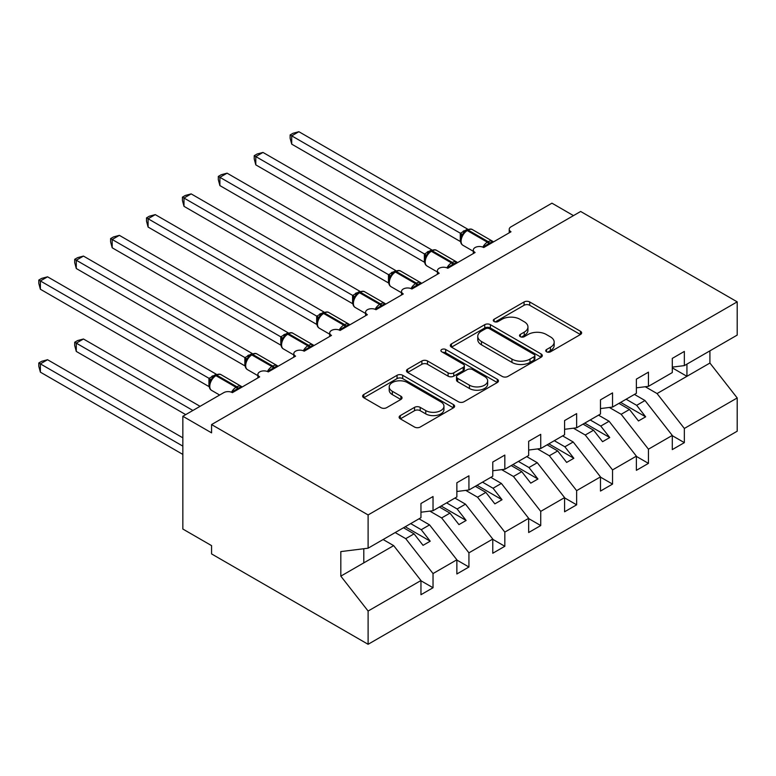 <?xml version="1.0" encoding="UTF-8"?>
<svg xmlns="http://www.w3.org/2000/svg" width="776" height="776" viewBox="0 0 776 776"><rect width="100%" height="100%" fill="white"/><g stroke="black" fill="none" stroke-linecap="round" stroke-linejoin="round"><path stroke-width="1.16" d="M546.556 351.809A2.794 1.61 0 0 0 550.504 351.809L580.458 334.514A3.987 2.299 0 0 0 581.631 332.894A3.987 2.299 0 0 0 580.458 331.265L529.717 301.961A3.987 2.299 0 0 0 524.072 301.961L494.118 319.256A2.794 1.61 0 0 0 493.303 320.401A2.794 1.61 0 0 0 494.118 321.536A2.794 1.61 0 0 0 498.066 321.536L501.946 319.295A12.755 7.362 0 0 1 519.988 319.295L524.217 321.739A12.755 7.362 0 0 1 527.952 326.948A12.755 7.362 0 0 1 524.217 332.157L520.337 334.398A2.794 1.61 0 0 0 519.522 335.533A2.794 1.61 0 0 0 520.337 336.677A2.794 1.61 0 0 0 524.285 336.677L528.165 334.437A12.755 7.362 0 0 1 546.207 334.437L550.436 336.881A12.755 7.362 0 0 1 554.171 342.09A12.755 7.362 0 0 1 550.436 347.299L546.556 349.53A2.794 1.61 0 0 0 545.741 350.674A2.794 1.61 0 0 0 546.556 351.809L546.556 349.53M400.309 415.577A3.987 2.299 0 0 0 399.136 417.207A3.987 2.299 0 0 0 400.309 418.836L414.539 427.052A3.987 2.299 0 0 0 420.185 427.052L453.446 407.846A3.987 2.299 0 0 0 454.62 406.217A3.987 2.299 0 0 0 453.446 404.597L402.705 375.293A3.987 2.299 0 0 0 397.06 375.293L363.798 394.499A3.987 2.299 0 0 0 362.625 396.129A3.987 2.299 0 0 0 363.798 397.758L380.997 407.681A3.987 2.299 0 0 0 386.632 407.681L400.872 399.465A3.987 2.299 0 0 0 402.036 397.836A3.987 2.299 0 0 0 400.872 396.206L392.336 391.288A10.67 6.159 0 0 1 389.212 386.933A10.67 6.159 0 0 1 395.799 381.239A10.67 6.159 0 0 1 407.419 382.578L440.836 401.861A10.67 6.159 0 0 1 443.959 406.217A10.67 6.159 0 0 1 437.373 411.91A10.67 6.159 0 0 1 425.752 410.572L420.185 407.361A3.987 2.299 0 0 0 414.539 407.361L400.309 415.577L400.309 418.836M672.288 367.116L684.345 365.612L737.2 335.096L737.2 301.854L580.661 211.47L211.567 424.569L211.567 432.853L182.845 416.275L223.779 392.646A6.092 3.521 0 0 1 232.393 392.646L259.679 376.884A6.092 3.521 0 0 1 257.894 374.401A6.092 3.521 0 0 1 261.657 371.151A6.092 3.521 0 0 1 268.292 371.917L295.578 356.155A6.092 3.521 0 0 1 293.794 353.672A6.092 3.521 0 0 1 297.557 350.422A6.092 3.521 0 0 1 304.202 351.188L331.488 335.426A6.092 3.521 0 0 1 329.703 332.943A6.092 3.521 0 0 1 333.467 329.693A6.092 3.521 0 0 1 340.101 330.46L367.387 314.697A6.092 3.521 0 0 1 365.603 312.214A6.092 3.521 0 0 1 369.366 308.964A6.092 3.521 0 0 1 376.011 309.731L403.297 293.968A6.092 3.521 0 0 1 401.512 291.485A6.092 3.521 0 0 1 405.276 288.235A6.092 3.521 0 0 1 411.91 289.002L439.197 273.239A6.092 3.521 0 0 1 437.412 270.756A6.092 3.521 0 0 1 441.175 267.507A6.092 3.521 0 0 1 447.81 268.273L475.106 252.51A6.092 3.521 0 0 1 473.321 250.027A6.092 3.521 0 0 1 477.075 246.778A6.092 3.521 0 0 1 483.72 247.544L511.006 231.781A6.092 3.521 180 0 1 509.221 229.298A6.092 3.521 180 0 1 511.006 226.815L551.94 203.176L573.474 215.621M737.2 301.854L368.105 514.944L211.567 424.569M502.227 376.428A3.987 2.299 0 0 0 507.863 376.428L541.134 357.222A3.987 2.299 0 0 0 542.298 355.602A3.987 2.299 0 0 0 541.134 353.972L490.383 324.669A3.987 2.299 0 0 0 484.748 324.669L451.477 343.875A3.987 2.299 0 0 0 450.313 345.504A3.987 2.299 0 0 0 451.477 347.134L502.227 376.428M442.863 352.42A2.794 1.61 0 0 1 445.696 352.808L445.696 349.491L497.29 379.28A3.987 2.299 0 0 1 498.464 380.909A3.987 2.299 0 0 1 497.29 382.539L464.019 401.745A3.987 2.299 0 0 1 458.383 401.745L407.633 372.441L407.633 369.192A3.987 2.299 0 0 0 406.469 370.821A3.987 2.299 0 0 0 407.633 372.441M407.633 369.192L421.872 360.966A3.987 2.299 0 0 1 427.508 360.966L448.091 372.849A3.987 2.299 0 0 0 453.727 372.849L463.175 367.397A3.987 2.299 0 0 0 464.349 365.768A3.987 2.299 0 0 0 463.175 364.148L441.748 351.77A2.794 1.61 0 0 1 440.933 350.636A2.794 1.61 0 0 1 442.66 349.142A2.794 1.61 0 0 1 445.696 349.491M368.105 514.944L368.105 548.195L420.961 517.679L420.961 503.498L433.027 496.533L433.027 510.715L420.961 512.218M433.027 510.715L456.86 496.95L456.86 482.769L468.927 475.804L468.927 489.986L456.86 491.489M468.927 489.986L492.77 476.221L492.77 462.04L504.827 455.075L504.827 469.257L492.77 470.76M504.827 469.257L528.669 455.493L528.669 441.311L540.736 434.347L540.736 448.528L528.669 450.031M540.736 448.528L564.579 434.764L564.579 420.582L576.636 413.618L576.636 427.799L564.579 429.303M576.636 427.799L600.478 414.035L600.478 399.853L612.545 392.889L612.545 407.07L600.478 408.574M612.545 407.07L636.378 393.306L636.378 379.125L648.445 372.16L648.445 386.341L636.378 387.845M420.961 580.778L433.027 587.742L433.027 573.561L456.86 559.797L429.574 524.896L419.021 518.795M395.178 532.559L405.732 538.66L433.027 573.561M456.86 560.049L468.927 567.013L468.927 552.832L492.77 539.068L465.484 504.167L454.92 498.066M429.836 511.112L441.641 517.932L468.927 552.832M492.77 539.32L504.827 546.285L504.827 532.103L528.669 518.339L501.383 483.438L490.83 477.337M465.736 490.383L477.541 497.203L504.827 532.103M528.669 518.591L540.736 525.556L540.736 511.374L564.579 497.61L537.283 462.709L526.729 456.608M501.635 469.655L513.45 476.474L540.736 511.374M564.579 497.862L576.636 504.827L576.636 490.645L600.478 476.881L573.192 441.98L562.639 435.879M537.545 448.926L549.35 455.745L576.636 490.645M600.478 477.133L612.545 484.098L612.545 469.916L636.378 456.152L609.092 421.252L598.538 415.15M573.445 428.197L585.259 435.016L612.545 469.916M636.378 456.404L648.445 463.369L648.445 449.188L672.288 435.423L672.288 449.605L684.345 442.64L684.345 428.459L737.2 397.952L737.2 431.204L368.105 644.293L211.567 553.918L211.567 545.625L182.845 529.038L182.845 416.275M609.354 407.468L621.159 414.287L648.445 449.188M684.345 365.612L684.345 351.431L672.288 358.396L672.288 372.577L648.445 386.341M672.288 435.675L684.345 442.64M645.254 386.739L657.059 393.558L684.345 428.459M368.105 548.195L340.819 551.59L340.819 576.132L393.675 545.625L383.111 539.524M393.675 545.625L420.961 580.526L420.961 594.707L433.027 587.742M468.927 567.013L456.86 573.978L456.86 559.797M504.827 546.285L492.77 553.249L492.77 539.068M540.736 525.556L528.669 532.52L528.669 518.339M576.636 504.827L564.579 511.791L564.579 497.61M612.545 484.098L600.478 491.062L600.478 476.881M648.445 463.369L636.378 470.334L636.378 456.152M340.819 576.132L368.105 611.042L420.961 580.526M368.105 611.042L368.105 644.293M405.732 538.66L414.064 533.849L423.046 545.334L430.224 541.192L421.242 529.707L429.574 524.896M403.51 527.758L414.064 533.849M410.688 523.606L421.242 529.707M441.641 517.932L449.973 513.12L458.946 524.605L466.124 520.463L457.151 508.978L465.484 504.167M439.41 507.029L449.973 513.12M446.598 502.877L457.151 508.978M477.541 497.203L485.873 492.391L494.855 503.876L502.033 499.734L493.051 488.25L501.383 483.438M475.319 486.3L485.873 492.391M482.497 482.148L493.051 488.25M513.45 476.474L521.773 471.662L530.755 483.147L537.933 479.005L528.96 467.521L537.283 462.709M511.219 465.571L521.773 471.662M518.397 461.419L528.96 467.521M549.35 455.745L557.682 450.934L566.655 462.418L573.842 458.276L564.86 446.792L573.192 441.98M547.128 444.842L557.682 450.934M554.307 440.69L564.86 446.792M585.259 435.016L593.582 430.205L602.564 441.69L609.742 437.548L600.769 426.063L609.092 421.252M583.028 424.113L593.582 430.205M590.206 419.962L600.769 426.063M621.159 414.287L629.491 409.476L638.464 420.961L645.651 416.819L636.669 405.334L645.002 400.523L672.288 435.423M618.928 403.384L629.491 409.476M626.116 399.233L636.669 405.334M645.002 400.523L634.438 394.421M657.059 393.558L709.914 363.042L737.2 397.952M672.288 367.853L686.935 376.311L686.935 364.119M709.914 350.849L709.914 363.042M363.798 562.872L363.798 548.729M620.654 402.385L645.651 416.819M584.755 423.114L609.742 437.548M548.845 443.843L573.842 458.276M512.946 464.572L537.933 479.005M477.036 485.301L502.033 499.734M441.137 506.03L466.124 520.463M405.237 526.758L430.224 541.192M547.672 352.207L550.436 350.616A12.755 7.362 0 0 0 554.171 345.407L554.171 342.09M527.952 326.948L527.952 330.266A12.755 7.362 0 0 1 524.217 335.475L521.453 337.065M580.409 334.553L529.717 305.278A3.987 2.299 0 0 0 524.072 305.278L495.233 321.933M541.076 357.251L490.383 327.986A3.987 2.299 0 0 0 484.748 327.986L451.525 347.163M534.082 356.737A2.794 1.61 0 0 0 534.897 355.602A2.794 1.61 0 0 0 534.082 354.457L489.54 328.743A2.794 1.61 0 0 0 485.592 328.743L481.498 331.1A12.755 7.362 0 0 0 477.764 336.309A12.755 7.362 0 0 0 481.498 341.518L511.956 359.094A12.755 7.362 0 0 0 529.998 359.094L534.082 356.737L534.082 360.054A2.794 1.61 0 0 0 534.897 358.91L534.897 355.602M477.764 336.309L477.764 339.626A12.755 7.362 0 0 0 481.498 344.835L481.498 341.518M534.082 360.054L529.998 362.411A12.755 7.362 0 0 1 511.956 362.411L481.498 344.835M407.691 372.48L421.872 364.284L421.872 360.966M464.349 365.768L464.349 369.085A3.987 2.299 0 0 1 463.175 370.715L453.727 376.166A3.987 2.299 0 0 1 448.091 376.166L427.508 364.284A3.987 2.299 0 0 0 421.872 364.284M445.696 352.808L497.241 382.568M469.451 385.177A10.67 6.159 0 0 0 481.071 386.516A10.67 6.159 0 0 0 487.658 380.832A10.67 6.159 0 0 0 484.534 376.476L472.759 369.677A3.987 2.299 0 0 0 467.123 369.677L457.675 375.128A3.987 2.299 0 0 0 456.511 376.758A3.987 2.299 0 0 0 457.675 378.387L469.451 385.177L469.451 388.495A10.67 6.159 0 0 0 481.071 389.833A10.67 6.159 0 0 0 487.658 384.139L487.658 380.832M456.511 376.758L456.511 380.075A3.987 2.299 0 0 0 457.675 381.705L457.675 378.387M469.451 388.495L457.675 381.705M443.959 406.217L443.959 409.534A10.67 6.159 0 0 1 437.373 415.228A10.67 6.159 0 0 1 425.752 413.889L420.185 410.679A3.987 2.299 0 0 0 414.539 410.679L400.358 418.865M389.212 386.933L389.212 390.25A10.67 6.159 0 0 0 392.336 394.606L392.336 391.288M400.814 399.495L392.336 394.606M453.397 407.875L402.705 378.61A3.987 2.299 0 0 0 397.06 378.61L363.847 397.787M291.708 227.058L388.553 282.978M483.768 247.515L483.458 246.729L492.721 241.384M291.708 144.142L290.127 138.254L290.127 134.946L291.708 135.849L298.886 131.707L467.589 229.104L460.401 233.256L291.708 135.849L291.708 144.142L460.275 241.472L460.275 233.178M465.988 230.773A2.027 1.174 60 0 1 466.26 230.482L463.689 232.635L461.371 236.379A4.472 3.24 18 0 0 460.255 233.236M462.797 234.798L460.401 233.256M290.127 134.946L292.998 133.288L298.886 131.707M255.799 247.786L352.653 303.707M219.899 268.515L316.744 324.436M183.99 289.244L280.844 345.165L280.757 336.823L288.071 332.749L119.368 235.351L112.19 239.493L280.757 336.823M148.09 309.973L244.935 365.894M447.868 268.244L447.558 267.458L456.821 262.113M255.799 164.871L254.227 158.983L254.227 155.675L255.799 156.577L262.986 152.435L431.689 249.833L424.501 253.985L255.799 156.577L255.799 164.871L424.375 262.201L424.375 253.907M430.079 251.502A2.027 1.174 60 0 1 430.36 251.211L427.789 253.364L425.471 257.108C424.016 261.59 424.53 264.558 427.004 266.003L437.412 272.017M426.887 255.527L424.501 253.985M254.227 155.675L257.089 154.017L262.986 152.435M411.959 288.973L411.649 288.187L420.922 282.842M219.899 185.6L218.318 179.712L218.318 176.404L219.899 177.306L227.077 173.164L395.779 270.562L388.601 274.714L219.899 177.306L219.899 185.6L388.466 282.93L388.466 274.636M394.179 272.23A2.027 1.174 60 0 1 394.45 271.94L391.88 274.093L389.562 277.837A4.472 3.24 18 0 0 388.456 274.694M390.988 276.256L388.601 274.714M218.318 176.404L221.189 174.745L227.077 173.164M376.059 309.702L375.749 308.916L385.012 303.571M183.99 206.329L182.418 200.441L182.418 197.133L183.99 198.035L191.177 193.893L359.88 291.291L352.692 295.443L183.99 198.035L183.99 206.329L352.566 303.659L352.566 295.365M358.269 292.959A2.027 1.174 60 0 1 358.551 292.668L355.98 294.822L353.662 298.566C352.217 303.047 352.721 306.016 355.195 307.461L365.603 313.475M355.078 296.985L352.692 295.443M182.418 197.133L185.28 195.474L191.177 193.893M340.15 330.43L339.849 329.645L349.113 324.3M148.09 227.058L146.509 221.17L146.509 217.862L148.09 218.764L155.268 214.622L323.97 312.02L316.792 316.171L148.09 218.764L148.09 227.058L316.666 324.387L316.666 316.094M322.37 313.688A2.027 1.174 60 0 1 322.641 313.397L320.081 315.551L317.753 319.295C316.307 323.776 316.821 326.745 319.295 328.19L329.703 334.204M319.178 317.714L316.792 316.171M146.509 217.862L149.38 216.203L155.268 214.622M112.19 330.702L209.035 386.623M304.25 351.159L303.94 350.374L313.203 345.029M112.19 247.786L110.609 241.899L110.609 238.591L112.19 239.493L112.19 247.786L280.757 345.116M286.46 334.417A2.027 1.174 60 0 1 286.742 334.126L284.171 336.28L281.853 340.024A4.472 3.24 18 0 0 280.737 336.881M283.269 338.443L280.883 336.9M110.609 238.591L113.48 236.932L119.368 235.351M74.7 342.235L76.281 343.147L76.281 351.431L74.7 345.543L74.7 342.235L77.571 340.577L83.459 338.996L76.281 343.147L192.894 410.465M76.281 351.431L185.716 414.617M83.459 338.996L200.082 406.323M268.35 371.888L268.04 371.103L277.304 365.758M76.281 268.515L74.7 262.627L74.7 259.32L76.281 260.222L83.459 256.08L252.171 353.478L244.983 357.629L76.281 260.222L76.281 268.515L244.857 365.845L244.857 357.552M250.561 355.146A2.027 1.174 60 0 1 250.832 354.855L248.271 357.009L245.944 360.753C244.498 365.234 245.012 368.202 247.486 369.648L257.894 375.662M247.369 359.172L244.983 357.629M74.7 259.32L77.571 257.661L83.459 256.08M38.8 362.964L40.381 363.876L40.381 372.16L38.8 366.272L38.8 362.964L41.671 361.306L47.559 359.725L40.381 363.876L182.845 446.122M40.381 372.16L182.845 454.416M47.559 359.725L182.845 437.829M232.441 392.617L232.131 391.832L241.394 386.487M40.381 289.244L38.8 283.356L38.8 280.049L40.381 280.951L47.559 276.809L216.261 374.207L209.074 378.358L40.381 280.951L40.381 289.244L208.948 386.574L208.948 378.281M214.661 375.875A2.027 1.174 60 0 1 214.933 375.584L212.362 377.737L210.044 381.482A4.472 3.24 18 0 0 208.928 378.339M211.47 379.9L209.074 378.358M38.8 280.049L41.671 278.39L47.559 276.809M550.436 350.616L550.436 347.299M520.337 336.677L520.337 334.398M524.217 335.475L524.217 332.157M494.118 321.536L494.118 319.256M524.072 305.278L524.072 301.961M529.717 305.278L529.717 301.961M580.458 334.514L580.458 331.265M451.477 347.134L451.477 343.875M484.748 327.986L484.748 324.669M490.383 327.986L490.383 324.669M541.134 357.222L541.134 353.972M511.956 362.411L511.956 359.094M529.998 362.411L529.998 359.094M427.508 364.284L427.508 360.966M448.091 376.166L448.091 372.849M453.727 376.166L453.727 372.849M463.175 370.715L463.175 367.397M497.29 382.539L497.29 379.28M414.539 410.679L414.539 407.361M420.185 410.679L420.185 407.361M425.752 413.889L425.752 410.572M400.872 399.465L400.872 396.206M363.798 397.758L363.798 394.499M397.06 378.61L397.06 375.293M402.705 378.61L402.705 375.293M453.446 407.846L453.446 404.597M489.792 244.033A4.472 2.58 60 0 1 489.53 243.373A2.027 1.174 -120 0 0 488.24 241.695A8.73 5.044 -60 0 1 492.605 241.258L493.468 241.908M467.123 229.987C469.567 228.871 471.362 228.755 472.506 229.657A8.73 5.044 120 0 0 468.141 230.084A2.027 1.174 -120 0 0 467.123 229.987L466.26 230.482A2.027 1.174 60 0 1 467.278 230.588A8.73 5.044 120 0 0 461.099 241.278A8.73 5.044 120 0 0 462.903 245.274L473.321 251.288M482.837 247.117A8.73 5.044 -60 0 1 487.376 242.19L488.24 241.695L468.141 230.084L467.278 230.588L487.376 242.19A2.027 1.174 60 0 1 488.676 243.868A4.472 2.58 60 0 0 488.928 244.527M465.319 231.112A4.472 2.58 60 0 1 464 230.685M464.708 231.607A4.472 2.58 60 0 1 463.146 231.18M453.892 264.761A4.472 2.58 60 0 1 453.63 264.102A2.027 1.174 -120 0 0 452.34 262.424A8.73 5.044 -60 0 1 456.705 261.987L457.559 262.637M431.214 250.716C433.668 249.6 435.462 249.484 436.597 250.386A8.73 5.044 120 0 0 432.232 250.813A2.027 1.174 -120 0 0 431.214 250.716L430.36 251.211A2.027 1.174 60 0 1 431.369 251.317A8.73 5.044 120 0 0 425.2 262.007A8.73 5.044 120 0 0 427.004 266.003M446.937 267.846A8.73 5.044 -60 0 1 451.477 262.918L452.34 262.424L432.232 250.813L431.369 251.317L451.477 262.918A2.027 1.174 60 0 1 452.767 264.597A4.472 2.58 60 0 0 453.029 265.256M429.409 251.841A4.472 2.58 60 0 1 428.1 251.414M428.808 252.336A4.472 2.58 60 0 1 427.236 251.909M425.452 257.137A4.472 3.24 18 0 0 424.356 253.965M417.983 285.49A4.472 2.58 60 0 1 417.73 284.831A2.027 1.174 -120 0 0 416.431 283.153A8.73 5.044 -60 0 1 420.805 282.716L421.659 283.366M395.314 271.445C397.758 270.329 399.553 270.213 400.697 271.115A8.73 5.044 120 0 0 396.332 271.542A2.027 1.174 -120 0 0 395.314 271.445L394.45 271.94A2.027 1.174 60 0 1 395.469 272.046A8.73 5.044 120 0 0 389.29 282.736A8.73 5.044 120 0 0 391.104 286.732L401.512 292.746M411.028 288.575A8.73 5.044 -60 0 1 415.577 283.647L416.431 283.153L396.332 271.542L395.469 272.046L415.577 283.647A2.027 1.174 60 0 1 416.867 285.325A4.472 2.58 60 0 0 417.129 285.985M393.51 272.57A4.472 2.58 60 0 1 392.2 272.143M392.908 273.065A4.472 2.58 60 0 1 391.337 272.638M382.083 306.219A4.472 2.58 60 0 1 381.821 305.56A2.027 1.174 -120 0 0 380.531 303.882A8.73 5.044 -60 0 1 384.896 303.445L385.759 304.095M359.414 292.174C361.858 291.058 363.653 290.942 364.788 291.844A8.73 5.044 120 0 0 360.423 292.271A2.027 1.174 -120 0 0 359.414 292.174L358.551 292.668A2.027 1.174 60 0 1 359.56 292.775A8.73 5.044 120 0 0 353.39 303.464A8.73 5.044 120 0 0 355.195 307.461M375.128 309.304A8.73 5.044 -60 0 1 379.668 304.376L380.531 303.882L360.423 292.271L359.56 292.775L379.668 304.376A2.027 1.174 60 0 1 380.958 306.054A4.472 2.58 60 0 0 381.22 306.714M357.6 293.299A4.472 2.58 60 0 1 356.291 292.872M356.999 293.794A4.472 2.58 60 0 1 355.427 293.367M353.652 298.595A4.472 3.24 18 0 0 352.546 295.423M346.183 326.948A4.472 2.58 60 0 1 345.921 326.289A2.027 1.174 -120 0 0 344.631 324.61A8.73 5.044 -60 0 1 348.996 324.174L349.85 324.824M323.505 312.903C325.949 311.787 327.744 311.671 328.888 312.573A8.73 5.044 120 0 0 324.523 313A2.027 1.174 -120 0 0 323.505 312.903L322.641 313.397A2.027 1.174 60 0 1 323.66 313.504A8.73 5.044 120 0 0 317.481 324.193A8.73 5.044 120 0 0 319.295 328.19M339.219 330.033A8.73 5.044 -60 0 1 343.768 325.105L344.631 324.61L324.523 313L323.66 313.504L343.768 325.105A2.027 1.174 60 0 1 345.058 326.783A4.472 2.58 60 0 0 345.32 327.443M321.7 314.028A4.472 2.58 60 0 1 320.391 313.601M321.099 314.522A4.472 2.58 60 0 1 319.528 314.096M317.743 319.324A4.472 3.24 18 0 0 316.647 316.152M310.274 347.677A4.472 2.58 60 0 1 310.012 347.017A2.027 1.174 -120 0 0 308.722 345.339A8.73 5.044 -60 0 1 313.087 344.903L313.95 345.553M287.605 333.631C290.049 332.516 291.844 332.4 292.988 333.302A8.73 5.044 120 0 0 288.614 333.728A2.027 1.174 -120 0 0 287.605 333.631L286.742 334.126A2.027 1.174 60 0 1 287.76 334.233A8.73 5.044 120 0 0 281.581 344.922A8.73 5.044 120 0 0 283.385 348.919L293.794 354.933M303.319 350.762A8.73 5.044 -60 0 1 307.859 345.834L308.722 345.339L288.614 333.728L287.76 334.233L307.859 345.834A2.027 1.174 60 0 1 309.149 347.512A4.472 2.58 60 0 0 309.411 348.172M285.791 334.757A4.472 2.58 60 0 1 284.482 334.33M285.19 335.251A4.472 2.58 60 0 1 283.618 334.825M274.374 368.406A4.472 2.58 60 0 1 274.112 367.746A2.027 1.174 -120 0 0 272.822 366.068A8.73 5.044 -60 0 1 277.187 365.632L278.041 366.282M251.696 354.36C254.15 353.245 255.935 353.128 257.079 354.031A8.73 5.044 120 0 0 252.714 354.457A2.027 1.174 -120 0 0 251.696 354.36L250.832 354.855A2.027 1.174 60 0 1 251.851 354.962A8.73 5.044 120 0 0 245.672 365.651A8.73 5.044 120 0 0 247.486 369.648M267.41 371.491A8.73 5.044 -60 0 1 271.959 366.563L272.822 366.068L252.714 354.457L251.851 354.962L271.959 366.563A2.027 1.174 60 0 1 273.249 368.241A4.472 2.58 60 0 0 273.511 368.901M249.891 355.486A4.472 2.58 60 0 1 248.582 355.059M249.29 355.98A4.472 2.58 60 0 1 247.719 355.553M245.934 360.782A4.472 3.24 18 0 0 244.838 357.61M238.465 389.135A4.472 2.58 60 0 1 238.203 388.475A2.027 1.174 -120 0 0 236.913 386.797A8.73 5.044 -60 0 1 241.278 386.361L242.141 387.011M215.796 375.089C218.24 373.974 220.035 373.857 221.179 374.76A8.73 5.044 120 0 0 216.814 375.186A2.027 1.174 -120 0 0 215.796 375.089L214.933 375.584A2.027 1.174 60 0 1 215.951 375.691A8.73 5.044 120 0 0 209.772 386.38A8.73 5.044 120 0 0 211.586 390.376L219.637 395.032M231.51 392.22A8.73 5.044 -60 0 1 236.049 387.292L236.913 386.797L216.814 375.186L215.951 375.691L236.049 387.292A2.027 1.174 60 0 1 237.349 388.97A4.472 2.58 60 0 0 237.601 389.63M213.992 376.214A4.472 2.58 60 0 1 212.672 375.788M213.381 376.709A4.472 2.58 60 0 1 211.819 376.282M473.321 253.548L473.321 250.027M509.221 232.819L509.221 229.298M437.412 274.277L437.412 270.756M401.512 295.006L401.512 291.485M365.603 315.735L365.603 312.214M329.703 336.464L329.703 332.943M293.794 357.193L293.794 353.672M257.894 377.922L257.894 374.401M472.506 229.657L492.605 241.258M461.371 236.379C459.925 240.861 460.44 243.829 462.903 245.274M436.597 250.386L456.705 261.987M400.697 271.115L420.805 282.716M389.562 277.837C388.116 282.319 388.63 285.287 391.104 286.732M364.788 291.844L384.896 303.445M328.888 312.573L348.996 324.174M292.988 333.302L313.087 344.903M281.853 340.024C280.408 344.505 280.922 347.473 283.385 348.919M257.079 354.031L277.187 365.632M221.179 374.76L241.278 386.361M210.044 381.482C208.599 385.963 209.113 388.931 211.586 390.376"/></g></svg>
